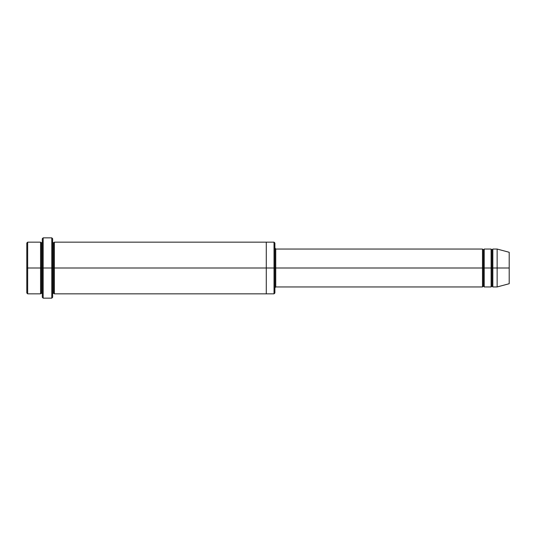 <?xml version="1.0" encoding="UTF-8"?>
<svg xmlns="http://www.w3.org/2000/svg" width="536" height="536" viewBox="0 0 536 536"><rect width="100%" height="100%" fill="white"/><g stroke="black" fill="none" stroke-linecap="round" stroke-linejoin="round"><path stroke-width="0.8" d="M275.752 268L275.752 286.954L275.752 268L274.894 268L274.894 243.022L274.894 292.978L274.894 268L274.03 268L274.03 242.158L274.03 268L275.752 268L275.752 249.046L275.752 268L483.358 268L483.358 249.91L483.358 286.09L483.358 268L482.494 268L482.494 249.046L482.494 286.954L482.494 249.046L482.494 286.954L482.494 268L275.752 268L275.752 286.954L275.752 268M42.304 268L42.304 238.714L42.304 268L43.168 268L43.168 237.85L43.168 268L43.168 237.85L43.168 268L51.784 268L51.784 237.85L51.784 268L52.642 268L52.642 238.714L52.642 268L53.506 268L53.506 243.016L53.506 292.984L53.506 268L52.642 268L52.642 238.714L52.642 297.286L52.642 268L51.784 268L51.784 237.85L51.784 298.15L51.784 268L43.168 268L43.168 298.15L43.168 268L41.446 268L41.446 243.022L41.446 292.978L41.446 268L40.582 268L40.582 242.158L40.582 268L41.446 268L41.446 292.978L41.446 243.022L41.446 268L42.304 268L42.304 297.286L42.304 268M26.8 268L26.8 243.022L26.8 268L27.664 268L27.664 242.158L27.664 268L27.664 242.158L27.664 268L40.582 268L40.582 242.158L40.582 293.842L40.582 268L40.582 293.842L40.582 268L27.664 268L27.664 293.842L27.664 268L26.8 268L26.8 292.978L26.8 268M497.14 268L497.14 249.046L497.14 268L497.14 249.046L497.14 268L509.2 268L509.2 252.282L509.2 283.718L509.2 268L497.14 268L497.14 286.954L497.14 268L497.14 286.954L497.14 268L492.832 268L492.832 249.046L492.832 268L497.14 268M491.11 268L491.974 268L491.974 249.91L491.974 286.09L491.974 268L491.11 268L491.11 249.046L491.11 286.954L491.11 249.046L491.11 286.954L491.11 268L484.216 268L484.216 286.954L484.216 268L483.358 268L483.358 286.09L483.358 249.91L483.358 268L484.216 268L484.216 249.046L484.216 268L491.11 268M491.974 268L491.974 286.09L491.974 249.91L491.974 268L492.832 268L492.832 286.954L492.832 268L491.974 268M53.506 268L53.506 292.984L53.506 243.016L53.506 268L54.364 268L54.364 293.842L54.364 268L53.506 268M274.03 268L274.03 242.158L274.03 293.842L274.03 268L266.278 268L266.278 242.158L266.278 268L274.03 268L274.03 293.842L274.03 268M266.278 268L266.278 242.158L266.278 293.842L266.278 268L54.364 268L54.364 242.158L54.364 268L266.278 268L266.278 242.158L266.278 268M484.216 268L484.216 286.954L484.216 268M509.2 252.282L497.14 249.046L492.832 249.046L491.974 249.91L491.11 249.046L484.216 249.046L483.358 249.91L482.494 249.046L275.752 249.046L274.894 247.934L274.894 268M54.364 268L54.364 293.842L54.364 268M492.832 268L492.832 249.046L492.832 268M27.664 268L27.664 293.842L27.664 268M51.784 268L51.784 298.15L51.784 268M43.168 268L43.168 298.15L43.168 268M509.2 283.718L497.14 286.954L492.832 286.954L491.974 286.09L491.11 286.954L484.216 286.954L483.358 286.09L482.494 286.954L275.752 286.954L274.894 287.812M42.304 238.714L43.168 237.85L51.784 237.85L52.642 238.714M274.894 243.022L274.03 242.158L54.364 242.158L53.506 243.016L52.642 242.158M26.8 243.022L27.664 242.158L40.582 242.158L41.446 243.022L42.304 242.158M42.304 293.842L41.446 292.978L40.582 293.842L27.664 293.842L26.8 292.978M274.894 292.978L274.03 293.842L54.364 293.842L53.506 292.984L52.642 293.842M52.642 297.286L51.784 298.15L43.168 298.15L42.304 297.286"/></g></svg>
